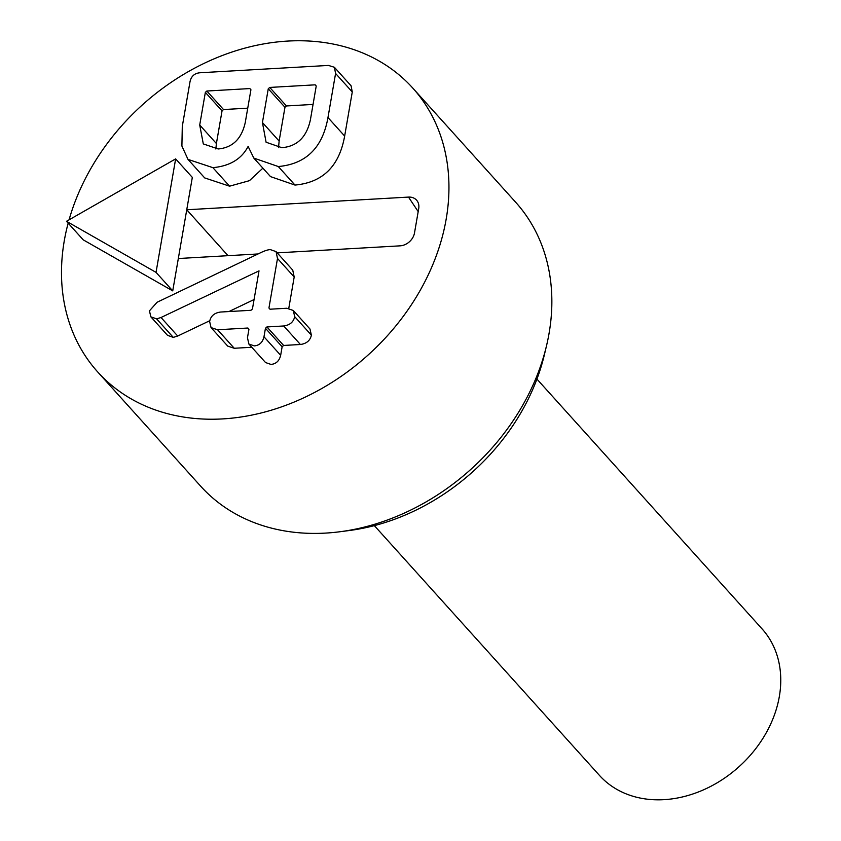 <?xml version="1.0" encoding="UTF-8"?>
<svg xmlns="http://www.w3.org/2000/svg" width="841" height="841" viewBox="0 0 841 841"><rect width="100%" height="100%" fill="white"/><g stroke="black" fill="none" stroke-linecap="round" stroke-linejoin="round"><path stroke-width="1.26" d="M250.923 89.756L245.278 122.418C241.661 138.786 232.631 147.638 218.197 148.973L203.301 143.916L199.716 125.015L205.351 92.363L206.844 91.028L249.861 88.568L250.923 89.745M247.738 108.163L223.527 109.551L222.045 110.875L216.4 143.538L199.716 125.015M216.4 143.538L215.864 148.994M316.237 86.013L315.175 84.836L316.227 86.024L310.403 119.8C306.66 137.146 297.136 146.439 281.84 147.68L266.092 142.245L262.434 122.534L268.268 88.768L269.751 87.432L315.175 84.836L316.227 86.024M313.052 104.431L286.445 105.955L284.962 107.28L279.128 141.057L262.434 122.534M279.128 141.057L278.539 147.669M334.392 67.269L351.075 85.793L352.274 91.963L344.652 136.063C339.301 166.224 322.755 182.55 294.991 185.062L278.297 166.539C306.061 164.037 322.618 147.701 327.969 117.551L335.58 73.451L334.392 67.269L328.453 65.43L200.074 72.757C194.555 73.22 191.191 76.216 190.003 81.766L182.287 126.423L181.898 146.04L187.995 159.391L212.878 167.653C229.814 166.087 241.567 159.012 248.116 146.429L253.824 158.097L278.297 166.539M294.991 185.062L270.508 176.61L253.824 158.097M248.6 146.975L248.116 146.429M262.886 168.147L249.451 180.668L229.572 186.176L212.878 167.653M229.572 186.176L204.689 177.914L187.995 159.391M270.003 309.215L268.941 308.027L277.498 258.481L276.058 251.606L270.371 249.63C267.953 249.63 264.19 250.902 259.102 253.456L157.088 302.255L149.456 310.844L150.844 316.826L156.594 318.865L161.02 317.509L259.017 270.865L252.437 308.973L250.954 310.297L220.626 312.032C214.381 312.852 210.723 316.006 209.63 321.504L211.049 327.601L217.567 329.756L247.895 328.022L248.947 329.209L247.475 337.725L248.873 344.043L254.308 345.893C259.417 345.42 262.634 342.382 263.979 336.778L265.451 328.263L266.933 326.939L283.722 325.972C289.882 325.12 293.53 322.008 294.697 316.647L293.299 310.487L286.781 308.248L270.003 309.215L268.941 308.027L270.014 309.215M293.299 310.487L309.982 329.01L311.38 335.16C310.224 340.521 306.566 343.633 300.416 344.495L283.722 325.972M300.416 344.495L283.627 345.451L282.134 346.776L280.663 355.291L263.979 336.778M280.663 355.291C279.328 360.894 276.1 363.943 270.991 364.416L265.556 362.555L248.873 344.043M247.895 328.022L248.947 329.209L247.895 328.022M251.785 347.27L234.25 348.269L217.567 329.756M234.25 348.269L227.743 346.114L211.049 327.601M254.066 299.543L228.931 311.559M209.798 320.694L177.703 336.032L161.02 317.509M177.703 336.032L173.278 337.388L156.594 318.865M173.278 337.388L167.527 335.338L150.844 316.826M276.058 251.606L292.752 270.119L294.192 276.994L277.498 258.481M294.192 276.994L288.778 308.342M258.029 253.961L178.324 258.523L172.731 290.881L156.037 272.368L175.643 158.886L66.502 221.299L156.037 272.368M178.324 258.523L186.744 209.766L408.495 197.088A13.677 10.87 138 0 1 417.714 201.756A13.677 10.87 138 0 1 418.713 208.579L414.497 232.957A13.677 10.87 138 0 1 400.074 245.845L277.194 252.868M175.643 158.886L192.326 177.398L186.744 209.766L228.006 255.675M172.731 290.881L83.185 239.822L66.502 221.299M69.067 219.827A212.048 168.452 138 0 1 222.371 55.485A212.048 168.452 138 0 1 412.731 88.021A212.048 168.452 138 0 1 419.417 291.732A212.048 168.452 138 0 1 222.581 418.913A212.048 168.452 138 0 1 97.703 371.953A212.048 168.452 138 0 1 68.163 223.138M374.34 525.625L599.486 775.434A109.446 86.949 -42 0 0 703.192 789.983A109.446 86.949 -42 0 0 779.334 696.527A109.446 86.949 -42 0 0 762.072 628.889L536.926 379.081M340.037 531.733L349.393 530.513A200.2 159.044 -42 0 0 544.369 354.776L546.555 345.598A212.048 168.452 138 0 1 340.037 531.733A212.048 168.452 138 0 1 325.499 533.099A212.048 168.452 138 0 1 200.621 486.14L97.703 371.953M412.731 88.021L515.638 202.208A212.048 168.452 138 0 1 546.555 345.598M222.045 110.875L205.351 92.363M223.527 109.551L206.844 91.028M284.962 107.28L268.268 88.768M286.445 105.955L269.751 87.432M352.274 91.963L335.58 73.451M344.652 136.063L327.969 117.551M311.38 335.16L294.697 316.647M283.627 345.451L266.933 326.939M282.134 346.776L265.451 328.263M408.495 197.088L418.187 211.596"/></g></svg>
